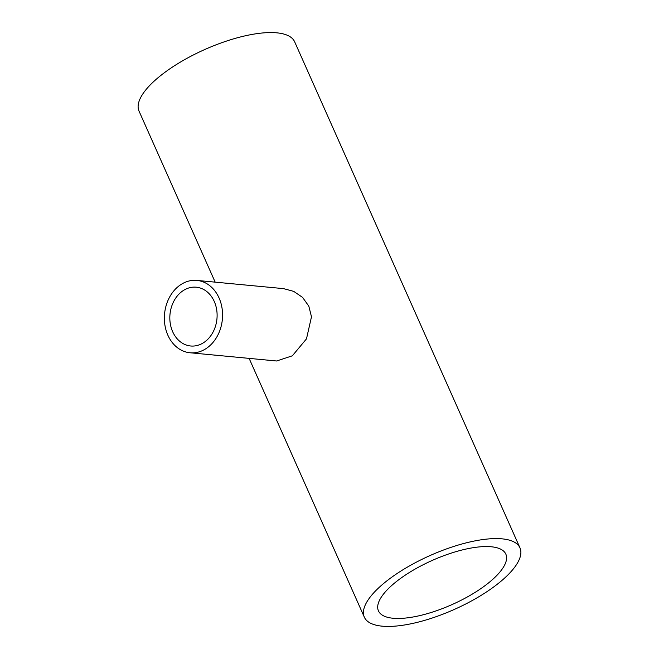 <?xml version="1.0" encoding="UTF-8"?>
<svg xmlns="http://www.w3.org/2000/svg" width="659" height="659" viewBox="0 0 659 659"><rect width="100%" height="100%" fill="white"/><g stroke="black" fill="none" stroke-linecap="round" stroke-linejoin="round"><path stroke-width="0.99" d="M182.205 291.294A29.531 23.592 -84.6 0 0 170.244 323.363A29.531 23.592 -84.6 0 0 190.682 345.991A29.531 23.592 -84.6 0 0 204.735 341.897A29.531 23.592 -84.6 0 0 216.696 309.821A29.531 23.592 -84.6 0 0 196.258 287.192A29.531 23.592 -84.6 0 0 182.205 291.294M207.33 347.73A36.344 29.029 -84.6 0 0 222.058 308.264A36.344 29.029 -84.6 0 0 196.901 280.413A36.344 29.029 -84.6 0 0 179.602 285.454A36.344 29.029 -84.6 0 0 164.882 324.928A36.344 29.029 -84.6 0 0 190.039 352.771A36.344 29.029 -84.6 0 0 207.33 347.73M190.039 352.771L276.623 360.992L292.349 355.802L306.484 338.858L311.485 316.806L308.824 306.196L302.58 297.398L293.708 291.369L283.494 288.626L196.901 280.413M483.904 586.469A69.73 24.194 -24 0 1 419.659 615.638A69.73 24.194 -24 0 1 378.439 610.868A69.73 24.194 -24 0 1 400.384 578.544A69.73 24.194 -24 0 1 464.636 549.375A69.73 24.194 -24 0 1 505.848 554.145A69.73 24.194 -24 0 1 483.904 586.469M215.172 282.143L139.041 111.14A85.184 29.548 -24 0 1 165.846 71.65A85.184 29.548 -24 0 1 244.324 36.023A85.184 29.548 -24 0 1 294.672 41.846L519.959 547.86A85.184 29.548 -24 0 1 493.154 587.35A85.184 29.548 -24 0 1 414.676 622.977A85.184 29.548 -24 0 1 364.328 617.154A85.184 29.548 -24 0 1 391.133 577.663A85.184 29.548 -24 0 1 469.62 542.036A85.184 29.548 -24 0 1 519.959 547.86M249.118 358.381L364.328 617.154"/></g></svg>
